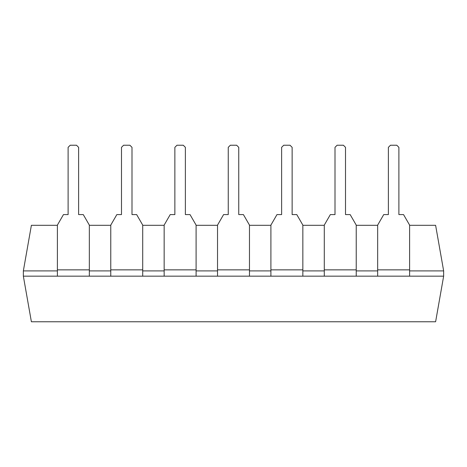 <?xml version="1.0" encoding="UTF-8"?>
<svg xmlns="http://www.w3.org/2000/svg" width="467" height="467" viewBox="0 0 467 467"><rect width="100%" height="100%" fill="white"/><g stroke="black" fill="none" stroke-linecap="round" stroke-linejoin="round"><path stroke-width="0.7" d="M23.35 276.16L31.388 321.763L435.612 321.763L443.65 276.16L89.337 276.16L89.337 225.094L83.272 214.587L78.619 214.587L78.619 147.339L76.518 145.237L70.213 145.237L68.112 147.339L68.112 214.587L63.459 214.587L57.394 225.094L57.394 276.16L23.35 276.16L23.35 270.907L57.394 270.907M89.337 276.16L57.394 276.16M142.715 276.16L142.715 225.094L136.65 214.587L131.998 214.587L131.998 147.339L129.896 145.237L123.592 145.237L121.49 147.339L121.49 214.587L116.838 214.587L110.772 225.094L110.772 276.16M196.093 276.16L196.093 225.094L190.028 214.587L185.376 214.587L185.376 147.339L183.274 145.237L176.97 145.237L174.868 147.339L174.868 214.587L170.216 214.587L164.15 225.094L164.15 276.16M249.471 276.16L249.471 225.094L243.406 214.587L238.754 214.587L238.754 147.339L236.652 145.237L230.348 145.237L228.246 147.339L228.246 214.587L223.594 214.587L217.529 225.094L217.529 276.16M302.849 276.16L302.849 225.094L296.784 214.587L292.132 214.587L292.132 147.339L290.03 145.237L283.726 145.237L281.624 147.339L281.624 214.587L276.972 214.587L270.907 225.094L270.907 276.16M356.228 276.16L356.228 225.094L350.162 214.587L345.51 214.587L345.51 147.339L343.408 145.237L337.104 145.237L335.002 147.339L335.002 214.587L330.35 214.587L324.285 225.094L324.285 276.16M409.606 276.16L409.606 225.094L403.541 214.587L398.888 214.587L398.888 147.339L396.787 145.237L390.482 145.237L388.381 147.339L388.381 214.587L383.728 214.587L377.663 225.094L377.663 276.16M443.65 276.16L443.65 270.907L409.606 270.907M377.663 270.907L356.228 270.907M324.285 270.907L302.849 270.907M270.907 270.907L249.471 270.907M217.529 270.907L196.093 270.907M164.15 270.907L142.715 270.907M110.772 270.907L89.337 270.907M57.394 225.304L31.388 225.304L23.35 270.907M409.606 225.304L435.612 225.304L443.65 270.907M89.337 225.304L110.772 225.304M142.715 225.304L164.15 225.304M196.093 225.304L217.529 225.304M249.471 225.304L270.907 225.304M302.849 225.304L324.285 225.304M356.228 225.304L377.663 225.304M89.337 269.856L57.394 269.856M142.715 269.856L110.772 269.856M196.093 269.856L164.15 269.856M249.471 269.856L217.529 269.856M302.849 269.856L270.907 269.856M356.228 269.856L324.285 269.856M409.606 269.856L377.663 269.856"/></g></svg>
